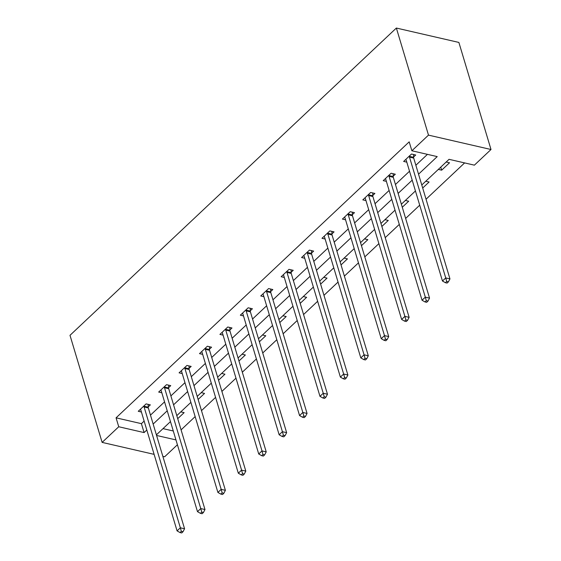 <?xml version="1.0" encoding="UTF-8"?>
<svg xmlns="http://www.w3.org/2000/svg" width="561" height="561" viewBox="0 0 561 561"><rect width="100%" height="100%" fill="white"/><g stroke="black" fill="none" stroke-linecap="round" stroke-linejoin="round"><path stroke-width="0.84" d="M177.416 444.747L164.632 456.78L162.851 456.373M421.781 184.99L449.038 159.324L474.382 165.158L491.001 149.506L458.877 42.433L396.368 28.05L69.999 335.324L102.123 442.398L118.743 426.753L144.086 432.58L146.814 430.014M181.077 429.859L195.151 416.606M201.49 410.638L215.564 397.384M221.904 391.417L235.985 378.17M242.317 372.202L256.398 358.949M262.737 352.981L276.811 339.728M283.151 333.76L297.225 320.506M303.564 314.539L317.638 301.285M323.978 295.317L338.052 282.064M344.391 276.103L358.465 262.85M364.804 256.882L378.885 243.628M385.218 237.661L399.299 224.407M405.638 218.439L419.712 205.186M426.051 199.218L464.62 162.907M162.999 428.625L173.286 430.995M446.184 162.01L449.515 162.781L441.661 170.172L438.337 169.408M425.771 181.231L429.095 181.995L422.692 188.033M405.358 200.452L408.681 201.217L402.279 207.247M384.944 219.674L388.268 220.438L381.866 226.469M364.531 238.895L367.855 239.659L361.445 245.69M344.117 258.116L347.441 258.88L341.032 264.911M323.697 277.33L327.028 278.102L320.619 284.132M303.284 296.552L306.615 297.316L300.205 303.347M282.87 315.773L286.194 316.537L279.792 322.568M262.457 334.994L265.781 335.759L259.378 341.789M242.043 354.215L245.367 354.98L238.965 361.011M221.63 373.43L224.954 374.201L218.545 380.232M201.21 392.651L204.541 393.415L198.131 399.446M180.796 411.872L184.127 412.637L177.718 418.667M418.541 174.183L437.215 156.603L411.872 150.776L409.193 141.849L116.064 417.833L141.407 423.66L144.135 421.087M150.474 415.126L164.548 401.872M170.888 395.905L184.969 382.651M191.301 376.683L205.382 363.43M211.714 357.462L225.795 344.209M232.135 338.241L246.209 324.987M252.548 319.02L266.622 305.773M272.962 299.805L287.036 286.552M293.375 280.584L307.449 267.331M313.788 261.363L327.869 248.109M334.202 242.142L348.283 228.888M354.615 222.92L368.696 209.674M375.036 203.706L389.11 190.452M395.449 184.485L409.523 171.231M415.862 165.264L427.447 154.359M413.604 156.996L415.722 155.004L411.493 154.03L403.647 161.428L406.802 162.15M393.191 176.217L395.309 174.226L391.08 173.251L383.233 180.642L386.389 181.371M372.77 195.438L374.895 193.447L370.667 192.472L362.813 199.863L365.968 200.593M352.357 214.66L354.475 212.661L350.253 211.693L342.399 219.085L345.555 219.807M331.944 233.881L334.061 231.882L329.84 230.915L321.986 238.306L325.142 239.028M311.53 253.095L313.648 251.104L309.427 250.129L301.573 257.527L304.728 258.249M291.117 272.316L293.235 270.325L289.013 269.35L281.159 276.741L284.315 277.471M270.704 291.538L272.821 289.546L268.593 288.571L260.746 295.963L263.901 296.692M250.29 310.759L252.408 308.76L248.179 307.793L240.332 315.184L243.481 315.913M229.87 329.98L231.995 327.982L227.766 327.014L219.912 334.405L223.068 335.127M209.456 349.194L211.574 347.203L207.353 346.235L199.499 353.626L202.654 354.349M189.043 368.416L191.161 366.424L186.939 365.449L179.085 372.841L182.241 373.57M168.63 387.637L170.747 385.645L166.526 384.671L158.672 392.062L161.827 392.791M148.216 406.858L150.334 404.867L146.112 403.892L138.258 411.283L141.414 412.012M116.064 417.833L118.743 426.753M411.872 150.776L428.492 135.124L396.368 28.05M102.123 442.398L154.121 454.361M156.575 435.455L175.965 439.915M415.442 190.957L401.367 204.211M395.028 210.179L380.954 223.432M374.615 229.4L360.534 242.654M354.201 248.621L340.12 261.868M333.788 267.835L319.707 281.089M313.368 287.057L299.294 300.31M292.954 306.278L278.88 319.532M272.541 325.499L258.467 338.753M252.127 344.72L238.053 357.967M231.714 363.935L217.633 377.188M211.301 383.156L197.22 396.41M190.887 402.377L176.806 415.631M170.467 421.599L156.393 434.852M491.001 149.506L428.492 135.124M153.153 424.046L167.227 410.792M173.566 404.825L187.64 391.571M193.98 385.603L208.054 372.35M214.393 366.389L228.474 353.135M234.807 347.168L248.888 333.914M255.227 327.947L269.301 314.693M275.64 308.725L289.714 295.472M296.054 289.504L310.128 276.25M316.467 270.283L330.541 257.036M336.88 251.069L350.955 237.815M357.294 231.847L371.375 218.594M377.707 212.626L391.788 199.372M398.128 193.405L412.202 180.151M141.407 423.66L144.086 432.58M440.75 167.129L441.661 170.172M409.376 156.028L409.383 156.358A2.202 1.36 -77 0 0 409.488 157.115L445.736 277.933L442.461 281.012L406.213 160.194A2.202 1.36 -77 0 0 405.919 159.619L405.764 159.429M413.59 154.513L413.604 157.332A2.202 1.36 -77 0 0 413.709 158.09L449.957 278.908L445.736 277.933L446.717 281.468L445.406 282.702L447.096 283.088L448.4 281.86L446.717 281.468M448.4 281.86L449.957 278.908M442.461 281.012L445.406 282.702M388.962 175.249L388.962 175.579A2.202 1.36 -77 0 0 389.068 176.336L425.315 297.155L422.047 300.233L385.8 179.415A2.202 1.36 -77 0 0 385.505 178.84L385.351 178.65M393.177 173.735L393.191 176.554A2.202 1.36 -77 0 0 393.296 177.311L429.544 298.129L425.315 297.155L426.297 300.689L424.993 301.923L426.683 302.309L427.987 301.082L426.297 300.689M427.987 301.082L429.544 298.129M422.047 300.233L424.993 301.923M368.549 194.464L368.549 194.8A2.202 1.36 -77 0 0 368.654 195.558L404.902 316.376L401.634 319.454L365.386 198.636A2.202 1.36 -77 0 0 365.092 198.061L364.938 197.872M372.763 192.956L372.777 195.775A2.202 1.36 -77 0 0 372.883 196.525L409.13 317.344L404.902 316.376L405.883 319.91L404.579 321.144L406.269 321.53L407.574 320.296L405.883 319.91M407.574 320.296L409.13 317.344M401.634 319.454L404.579 321.144M348.136 213.685L348.136 214.022A2.202 1.36 -77 0 0 348.241 214.779L384.488 335.597L381.221 338.676L344.973 217.857A2.202 1.36 -77 0 0 344.678 217.282L344.517 217.093M352.35 212.177L352.357 214.989A2.202 1.36 -77 0 0 352.469 215.747L388.71 336.565L384.488 335.597L385.47 339.132L384.159 340.359L385.849 340.751L387.16 339.517L385.47 339.132M387.16 339.517L388.71 336.565M381.221 338.676L384.159 340.359M327.722 232.906L327.722 233.243A2.202 1.36 -77 0 0 327.827 233.993L364.075 354.811L360.8 357.897L324.553 237.079A2.202 1.36 -77 0 0 324.258 236.497L324.104 236.307M331.937 231.391L331.944 234.21A2.202 1.36 -77 0 0 332.049 234.968L368.297 355.786L364.075 354.811L365.057 358.353L363.745 359.58L365.435 359.973L366.747 358.738L365.057 358.353M366.747 358.738L368.297 355.786M360.8 357.897L363.745 359.58M307.309 252.127L307.309 252.464A2.202 1.36 -77 0 0 307.414 253.214L343.662 374.033L340.387 377.111L304.139 256.293A2.202 1.36 -77 0 0 303.845 255.718L303.69 255.528M311.523 250.613L311.53 253.432A2.202 1.36 -77 0 0 311.635 254.189L347.883 375.007L343.662 374.033L344.643 377.567L343.332 378.801L345.022 379.187L346.333 377.96L344.643 377.567M346.333 377.96L347.883 375.007M340.387 377.111L343.332 378.801M286.895 271.349L286.895 271.678A2.202 1.36 -77 0 0 287.001 272.436L323.248 393.254L319.973 396.332L283.726 275.514A2.202 1.36 -77 0 0 283.431 274.939L283.277 274.75M291.11 269.834L291.117 272.653A2.202 1.36 -77 0 0 291.222 273.41L327.47 394.229L323.248 393.254L324.23 396.788L322.919 398.022L324.609 398.408L325.92 397.181L324.23 396.788M325.92 397.181L327.47 394.229M319.973 396.332L322.919 398.022M266.475 290.563L266.482 290.9A2.202 1.36 -77 0 0 266.587 291.657L302.835 412.475L299.56 415.554L263.312 294.735A2.202 1.36 -77 0 0 263.018 294.16L262.864 293.971M270.69 289.055L270.704 291.874A2.202 1.36 -77 0 0 270.809 292.625L307.056 413.443L302.835 412.475L303.817 416.01L302.505 417.244L304.195 417.629L305.5 416.395L303.817 416.01M305.5 416.395L307.056 413.443M299.56 415.554L302.505 417.244M246.062 309.784L246.062 310.121A2.202 1.36 -77 0 0 246.167 310.878L282.414 431.697L279.147 434.775L242.899 313.957A2.202 1.36 -77 0 0 242.604 313.382L242.45 313.192M250.276 308.277L250.29 311.096A2.202 1.36 -77 0 0 250.395 311.846L286.643 432.664L282.414 431.697L283.396 435.231L282.092 436.458L283.782 436.851L285.086 435.617L283.396 435.231M285.086 435.617L286.643 432.664M279.147 434.775L282.092 436.458M225.648 329.005L225.648 329.342A2.202 1.36 -77 0 0 225.753 330.099L262.001 450.911L258.733 453.996L222.486 333.178A2.202 1.36 -77 0 0 222.191 332.596L222.037 332.407M229.863 327.491L229.877 330.31A2.202 1.36 -77 0 0 229.982 331.067L266.23 451.886L262.001 450.911L262.983 454.452L261.678 455.679L263.368 456.072L264.673 454.838L262.983 454.452M264.673 454.838L266.23 451.886M258.733 453.996L261.678 455.679M205.235 348.227L205.235 348.563A2.202 1.36 -77 0 0 205.34 349.314L241.588 470.132L238.32 473.211L202.072 352.399A2.202 1.36 -77 0 0 201.778 351.817L201.616 351.628M209.449 346.712L209.456 349.531A2.202 1.36 -77 0 0 209.562 350.288L245.809 471.107L241.588 470.132L242.569 473.666L241.258 474.901L242.948 475.293L244.259 474.059L242.569 473.666M244.259 474.059L245.809 471.107M238.32 473.211L241.258 474.901M184.821 367.448L184.821 367.778A2.202 1.36 -77 0 0 184.927 368.535L221.174 489.353L217.899 492.432L181.652 371.613A2.202 1.36 -77 0 0 181.357 371.038L181.203 370.849M189.036 365.933L189.043 368.752A2.202 1.36 -77 0 0 189.148 369.51L225.396 490.328L221.174 489.353L222.156 492.888L220.845 494.122L222.535 494.507L223.846 493.28L222.156 492.888M223.846 493.28L225.396 490.328M217.899 492.432L220.845 494.122M164.408 386.669L164.408 386.999A2.202 1.36 -77 0 0 164.513 387.756L200.761 508.575L197.486 511.653L161.238 390.835A2.202 1.36 -77 0 0 160.944 390.26L160.79 390.07M168.623 385.155L168.63 387.974A2.202 1.36 -77 0 0 168.735 388.731L204.982 509.542L200.761 508.575L201.743 512.109L200.431 513.343L202.121 513.729L203.433 512.495L201.743 512.109M203.433 512.495L204.982 509.542M197.486 511.653L200.431 513.343M143.995 405.883L143.995 406.22A2.202 1.36 -77 0 0 144.1 406.977L180.347 527.796L177.073 530.874L140.825 410.056A2.202 1.36 -77 0 0 140.531 409.481L140.376 409.292M148.202 404.376L148.216 407.195A2.202 1.36 -77 0 0 148.321 407.945L184.569 528.764L180.347 527.796L181.329 531.33L180.018 532.564L181.708 532.95L183.019 531.716L181.329 531.33M183.019 531.716L184.569 528.764M177.073 530.874L180.018 532.564M409.383 156.358L413.604 157.332M409.488 157.115L413.709 158.09M388.962 175.579L393.191 176.554M389.068 176.336L393.296 177.311M368.549 194.8L372.777 195.775M368.654 195.558L372.883 196.525M348.136 214.022L352.357 214.989M348.241 214.779L352.469 215.747M327.722 233.243L331.944 234.21M327.827 233.993L332.049 234.968M307.309 252.464L311.53 253.432M307.414 253.214L311.635 254.189M286.895 271.678L291.117 272.653M287.001 272.436L291.222 273.41M266.482 290.9L270.704 291.874M266.587 291.657L270.809 292.625M246.062 310.121L250.29 311.096M246.167 310.878L250.395 311.846M225.648 329.342L229.877 330.31M225.753 330.099L229.982 331.067M205.235 348.563L209.456 349.531M205.34 349.314L209.562 350.288M184.821 367.778L189.043 368.752M184.927 368.535L189.148 369.51M164.408 386.999L168.63 387.974M164.513 387.756L168.735 388.731M143.995 406.22L148.216 407.195M144.1 406.977L148.321 407.945"/></g></svg>
